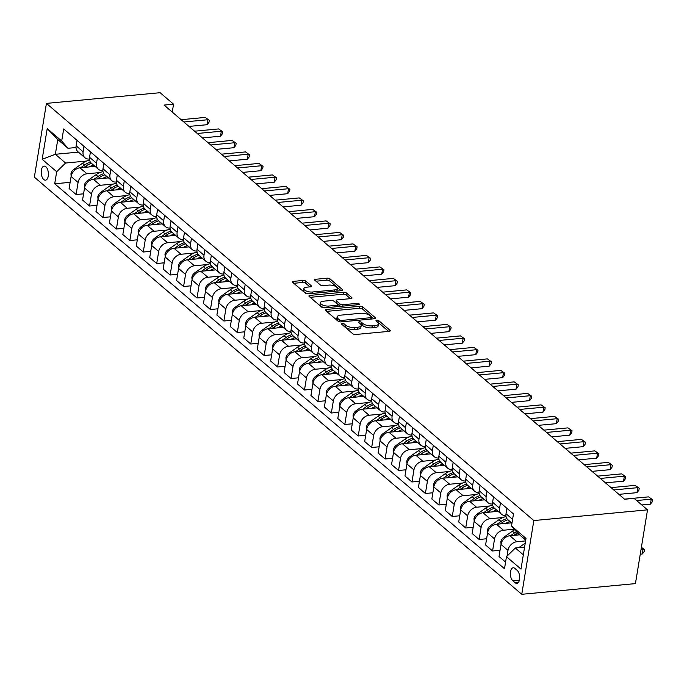 <?xml version="1.0" encoding="UTF-8"?>
<svg xmlns="http://www.w3.org/2000/svg" width="687" height="687" viewBox="0 0 687 687"><rect width="100%" height="100%" fill="white"/><g stroke="black" fill="none" stroke-linecap="round" stroke-linejoin="round"><path stroke-width="1.03" d="M342.135 323.414A1.511 0.601 9.3 0 0 341.379 323.8A1.511 0.601 9.3 0 0 341.576 324.17L352.783 333.762A2.164 0.859 9.3 0 0 355.694 334.492L389.177 331.34A2.164 0.859 9.3 0 0 390.25 330.782A2.164 0.859 9.3 0 0 389.976 330.258L378.769 320.666A1.511 0.601 9.3 0 0 376.725 320.159A1.511 0.601 9.3 0 0 375.978 320.546A1.511 0.601 9.3 0 0 376.167 320.915L377.618 322.151A6.922 2.757 9.3 0 1 378.494 323.835A6.922 2.757 9.3 0 1 375.042 325.604L372.251 325.861A6.922 2.757 9.3 0 1 362.925 323.534L361.474 322.297A1.511 0.601 9.3 0 0 359.43 321.782A1.511 0.601 9.3 0 0 358.674 322.169A1.511 0.601 9.3 0 0 358.872 322.538L360.323 323.783A6.922 2.757 9.3 0 1 361.199 325.458A6.922 2.757 9.3 0 1 357.747 327.235L354.956 327.493A6.922 2.757 9.3 0 1 345.63 325.166L344.178 323.921A1.511 0.601 9.3 0 0 342.135 323.414M43.762 179.522A7.05 3.547 -95.4 0 0 45.471 180.166A7.05 3.547 -95.4 0 0 48.399 174.489A7.05 3.547 -95.4 0 0 45.857 166.769A7.05 3.547 -95.4 0 0 44.148 166.125A7.05 3.547 -95.4 0 0 41.22 171.802A7.05 3.547 -95.4 0 0 43.762 179.522M305.921 281.198A2.164 0.859 9.3 0 0 303.001 280.468L293.615 281.352A2.164 0.859 9.3 0 0 292.533 281.91A2.164 0.859 9.3 0 0 292.808 282.434L305.26 293.083A2.164 0.859 9.3 0 0 308.171 293.813L341.645 290.661A2.164 0.859 9.3 0 0 342.727 290.112A2.164 0.859 9.3 0 0 342.452 289.588L330 278.931A2.164 0.859 9.3 0 0 327.089 278.201L315.745 279.265A2.164 0.859 9.3 0 0 314.663 279.824A2.164 0.859 9.3 0 0 314.938 280.348L320.271 284.907A2.164 0.859 9.3 0 0 323.182 285.637L328.807 285.105A5.779 2.31 9.3 0 1 334.672 285.964A5.779 2.31 9.3 0 1 337.334 288.454A5.779 2.31 9.3 0 1 334.449 289.94L312.413 292.009A5.779 2.31 9.3 0 1 306.557 291.151A5.779 2.31 9.3 0 1 303.886 288.66A5.779 2.31 9.3 0 1 306.771 287.183L310.438 286.831A2.164 0.859 9.3 0 0 311.52 286.281A2.164 0.859 9.3 0 0 311.245 285.758L305.921 281.198L305.595 283.19A2.164 0.859 9.3 0 0 302.675 282.46L293.821 283.293M533.833 520.557L647.523 509.848L634.084 498.35L624.612 499.243L164.073 105.085L173.545 104.192L160.114 92.693L46.424 103.394L533.833 520.557L521.759 594.307L34.35 177.152L46.424 103.394M326.419 309.433A2.164 0.859 9.3 0 0 325.346 309.983A2.164 0.859 9.3 0 0 325.621 310.515L338.064 321.164A2.164 0.859 9.3 0 0 340.984 321.894L374.458 318.742A2.164 0.859 9.3 0 0 375.531 318.193A2.164 0.859 9.3 0 0 375.265 317.669L362.813 307.012A2.164 0.859 9.3 0 0 359.902 306.282L326.419 309.433L326.17 310.979M321.662 307.123L309.21 296.475A2.164 0.859 9.3 0 1 308.935 295.951A2.164 0.859 9.3 0 1 310.017 295.393L343.491 292.241A2.164 0.859 9.3 0 1 346.411 292.971L351.735 297.531A2.164 0.859 9.3 0 1 352.01 298.055A2.164 0.859 9.3 0 1 350.928 298.605L337.351 299.884A2.164 0.859 9.3 0 0 336.278 300.442A2.164 0.859 9.3 0 0 336.553 300.966L340.082 303.989A2.164 0.859 9.3 0 0 343.002 304.719L357.137 303.388A1.511 0.601 9.3 0 1 358.666 303.611A1.511 0.601 9.3 0 1 359.361 304.264A1.511 0.601 9.3 0 1 358.614 304.65L324.573 307.853A2.164 0.859 9.3 0 1 321.662 307.123M517.217 570.416L514.855 568.398A6.827 3.435 -95.4 0 0 513.198 567.78A6.827 3.435 -95.4 0 0 510.364 573.276A6.827 3.435 -95.4 0 0 512.828 580.755L515.19 582.782A6.827 3.435 -95.4 0 0 516.847 583.4A6.827 3.435 -95.4 0 0 519.681 577.904A6.827 3.435 -95.4 0 0 517.217 570.416M525.744 540.059L517.775 533.241L511.506 525.984L513.481 513.928L63.685 128.958L61.71 141.015L67.987 148.28L57.777 139.538L55.355 154.292L65.566 163.034L86.51 161.059M511.506 525.984L526.01 538.402L520.986 569.102L506.474 556.685L515.362 547.994L524.585 547.127M70.134 182.321L54.711 183.781L504.498 568.742L506.474 556.685M54.711 183.781L56.686 171.716L42.173 159.298L47.205 128.598L61.71 141.015M647.523 509.848L635.441 583.606L521.759 594.307M172.257 112.084L173.545 104.192M515.362 547.994L523.322 554.813M78.378 152.128L55.355 154.292L42.173 159.298M83.565 193.82L76.102 194.524L69.112 188.547L71.087 176.49A8.811 6.75 -49.4 0 1 79.975 167.8L95.038 166.383M76.102 194.524L78.078 182.467A8.811 6.75 -49.4 0 1 86.957 173.777L99.941 172.557M97.004 205.319L89.533 206.023L82.552 200.046L84.527 187.989A8.811 6.75 -49.4 0 1 93.406 179.298L108.477 177.881M89.533 206.023L91.508 193.966A8.811 6.75 -49.4 0 1 100.396 185.275L113.381 184.056M110.435 216.817L102.973 217.521L95.982 211.544L97.958 199.488A8.811 6.75 -49.4 0 1 106.846 190.797L121.908 189.38M102.973 217.521L104.948 205.465A8.811 6.75 -49.4 0 1 113.827 196.774L126.812 195.555M123.875 228.316L116.404 229.02L109.422 223.043L111.397 210.986A8.811 6.75 -49.4 0 1 120.277 202.296L135.348 200.879M116.404 229.02L118.379 216.963A8.811 6.75 -49.4 0 1 127.267 208.273L140.251 207.053M137.306 239.815L129.843 240.519L122.853 234.542L124.828 222.485A8.811 6.75 -49.4 0 1 133.716 213.794L148.778 212.377M129.843 240.519L131.818 228.462A8.811 6.75 -49.4 0 1 140.698 219.771L153.682 218.552M150.745 251.313L143.274 252.017L136.292 246.04L138.267 233.984A8.811 6.75 -49.4 0 1 147.147 225.293L162.218 223.876M143.274 252.017L145.249 239.961A8.811 6.75 -49.4 0 1 154.137 231.27L167.121 230.051M164.176 262.812L156.713 263.516L149.723 257.539L151.698 245.474A8.811 6.75 -49.4 0 1 160.586 236.792L175.649 235.375M156.713 263.516L158.688 251.459A8.811 6.75 -49.4 0 1 167.568 242.769L180.552 241.549M177.615 274.311L170.144 275.015L163.154 269.038L165.129 256.972A8.811 6.75 -49.4 0 1 174.017 248.29L189.08 246.873M170.144 275.015L172.119 262.958A8.811 6.75 -49.4 0 1 181.007 254.267L193.983 253.048M191.046 285.809L183.575 286.513L176.593 280.536L178.568 268.471A8.811 6.75 -49.4 0 1 187.457 259.789L202.519 258.372M183.575 286.513L185.55 274.457A8.811 6.75 -49.4 0 1 194.438 265.766L207.422 264.547M204.477 297.308L197.014 298.012L190.024 292.035L191.999 279.97A8.811 6.75 -49.4 0 1 200.887 271.288L215.95 269.871M197.014 298.012L198.99 285.955A8.811 6.75 -49.4 0 1 207.869 277.265L220.853 276.045M217.916 308.807L210.445 309.511L203.464 303.534L205.439 291.468A8.811 6.75 -49.4 0 1 214.318 282.786L229.389 281.369M210.445 309.511L212.42 297.454A8.811 6.75 -49.4 0 1 221.308 288.763L234.293 287.544M231.347 320.305L223.885 321.009L216.894 315.032L218.87 302.967A8.811 6.75 -49.4 0 1 227.758 294.285L242.82 292.868M223.885 321.009L225.86 308.952A8.811 6.75 -49.4 0 1 234.739 300.262L247.724 299.043M244.787 331.804L237.316 332.508L230.334 326.531L232.309 314.466A8.811 6.75 -49.4 0 1 241.189 305.784L256.26 304.367M237.316 332.508L239.291 320.451A8.811 6.75 -49.4 0 1 248.179 311.761L261.163 310.541M258.218 343.302L250.755 344.007L243.765 338.03L245.74 325.964A8.811 6.75 -49.4 0 1 254.628 317.282L269.69 315.857M250.755 344.007L252.73 331.941A8.811 6.75 -49.4 0 1 261.61 323.259L274.594 322.04M271.657 354.801L264.186 355.505L257.204 349.528L259.179 337.463A8.811 6.75 -49.4 0 1 268.059 328.781L283.13 327.356M264.186 355.505L266.161 343.44A8.811 6.75 -49.4 0 1 275.049 334.758L288.033 333.538M285.088 366.3L277.625 367.004L270.635 361.027L272.61 348.962A8.811 6.75 -49.4 0 1 281.498 340.28L296.561 338.854M277.625 367.004L279.6 354.939A8.811 6.75 -49.4 0 1 288.48 346.257L301.464 345.037M298.527 377.798L291.056 378.503L284.066 372.517L286.041 360.46A8.811 6.75 -49.4 0 1 294.929 351.778L309.992 350.353M291.056 378.503L293.031 366.437A8.811 6.75 -49.4 0 1 301.919 357.755L314.895 356.527M311.958 389.297L304.487 390.001L297.505 384.016L299.48 371.959A8.811 6.75 -49.4 0 1 308.36 363.268L323.431 361.851M304.487 390.001L306.462 377.936A8.811 6.75 -49.4 0 1 315.35 369.254L328.334 368.026M325.389 400.796L317.926 401.5L310.936 395.514L312.911 383.458A8.811 6.75 -49.4 0 1 321.799 374.767L336.862 373.35M317.926 401.5L319.902 389.435A8.811 6.75 -49.4 0 1 328.781 380.753L341.765 379.525M338.828 412.294L331.357 412.999L324.376 407.013L326.351 394.956A8.811 6.75 -49.4 0 1 335.23 386.266L350.301 384.849M331.357 412.999L333.332 400.933A8.811 6.75 -49.4 0 1 342.22 392.251L355.205 391.023M352.259 423.793L344.797 424.497L337.806 418.512L339.782 406.455A8.811 6.75 -49.4 0 1 348.67 397.764L363.732 396.347M344.797 424.497L346.772 412.432A8.811 6.75 -49.4 0 1 355.651 403.75L368.636 402.522M365.699 435.292L358.228 435.996L351.246 430.01L353.221 417.954A8.811 6.75 -49.4 0 1 362.101 409.263L377.172 407.846M358.228 435.996L360.203 423.931A8.811 6.75 -49.4 0 1 369.091 415.249L382.075 414.021M379.13 446.79L371.667 447.495L364.677 441.509L366.652 429.452A8.811 6.75 -49.4 0 1 375.54 420.762L390.602 419.345M371.667 447.495L373.642 435.429A8.811 6.75 -49.4 0 1 382.522 426.747L395.506 425.519M392.569 458.289L385.098 458.993L378.116 453.008L380.091 440.951A8.811 6.75 -49.4 0 1 388.971 432.26L404.042 430.843M385.098 458.993L387.073 446.928A8.811 6.75 -49.4 0 1 395.961 438.246L408.945 437.018M406 469.788L398.537 470.483L391.547 464.506L393.522 452.45A8.811 6.75 -49.4 0 1 402.41 443.759L417.473 442.342M398.537 470.483L400.512 458.427A8.811 6.75 -49.4 0 1 409.392 449.745L422.376 448.517M419.439 481.286L411.968 481.982L404.978 476.005L406.953 463.948A8.811 6.75 -49.4 0 1 415.841 455.258L430.904 453.841M411.968 481.982L413.943 469.925A8.811 6.75 -49.4 0 1 422.831 461.235L435.807 460.015M432.87 492.785L425.399 493.481L418.417 487.504L420.392 475.447A8.811 6.75 -49.4 0 1 429.272 466.756L444.343 465.339M425.399 493.481L427.374 481.424A8.811 6.75 -49.4 0 1 436.262 472.733L449.246 471.514M446.301 504.284L438.838 504.979L431.848 499.002L433.823 486.946A8.811 6.75 -49.4 0 1 442.711 478.255L457.774 476.838M438.838 504.979L440.814 492.923A8.811 6.75 -49.4 0 1 449.693 484.232L462.677 483.013M459.74 515.774L452.269 516.478L445.288 510.501L447.263 498.444A8.811 6.75 -49.4 0 1 456.142 489.754L471.213 488.337M452.269 516.478L454.244 504.421A8.811 6.75 -49.4 0 1 463.132 495.731L476.117 494.511M473.171 527.273L465.709 527.977L458.718 522L460.694 509.943A8.811 6.75 -49.4 0 1 469.582 501.252L484.644 499.835M465.709 527.977L467.684 515.92A8.811 6.75 -49.4 0 1 476.563 507.229L489.548 506.01M486.611 538.771L479.14 539.475L472.158 533.498L474.133 521.442A8.811 6.75 -49.4 0 1 483.013 512.751L498.084 511.334M479.14 539.475L481.115 527.418A8.811 6.75 -49.4 0 1 490.003 518.728L502.987 517.509M500.042 550.27L492.579 550.974L485.589 544.997L487.564 532.94A8.811 6.75 -49.4 0 1 496.452 524.25L511.514 522.833M492.579 550.974L494.554 538.917A8.811 6.75 -49.4 0 1 503.434 530.227L514.288 529.205M505.589 562.112L499.028 556.496L501.003 544.439A8.811 6.75 -49.4 0 1 509.883 535.748L519.63 534.829M507.049 556.118L507.985 550.416A8.811 6.75 -49.4 0 1 516.873 541.725L525.607 540.901M505.924 515.473L505.855 515.482A8.811 6.75 -49.4 0 1 501.424 514.194A8.811 6.75 -49.4 0 1 499.578 508.217L500.471 502.79M492.493 503.975L492.416 503.983A8.811 6.75 -49.4 0 1 487.993 502.695A8.811 6.75 -49.4 0 1 486.147 496.718L487.031 491.291M479.054 492.476L478.985 492.485A8.811 6.75 -49.4 0 1 474.562 491.205A8.811 6.75 -49.4 0 1 472.708 485.22L473.601 479.792M465.623 480.977L465.546 480.986A8.811 6.75 -49.4 0 1 461.123 479.706A8.811 6.75 -49.4 0 1 459.277 473.721L460.161 468.294M452.183 469.479L452.115 469.487A8.811 6.75 -49.4 0 1 447.692 468.208A8.811 6.75 -49.4 0 1 445.837 462.222L446.73 456.795M438.753 457.98L438.675 457.989A8.811 6.75 -49.4 0 1 434.253 456.709A8.811 6.75 -49.4 0 1 432.406 450.724L433.291 445.296M425.313 446.481L425.244 446.49A8.811 6.75 -49.4 0 1 420.822 445.21A8.811 6.75 -49.4 0 1 418.967 439.225L419.86 433.798M411.882 434.983L411.805 434.991A8.811 6.75 -49.4 0 1 407.382 433.712A8.811 6.75 -49.4 0 1 405.536 427.726L406.421 422.299M398.451 423.484L398.374 423.493A8.811 6.75 -49.4 0 1 393.952 422.213A8.811 6.75 -49.4 0 1 392.097 416.228L392.99 410.8M385.012 411.985L384.943 411.994A8.811 6.75 -49.4 0 1 380.512 410.714A8.811 6.75 -49.4 0 1 378.666 404.729L379.559 399.302M371.581 400.487L371.504 400.495A8.811 6.75 -49.4 0 1 367.081 399.216A8.811 6.75 -49.4 0 1 365.235 393.23L366.119 387.803M358.142 388.988L358.073 388.997A8.811 6.75 -49.4 0 1 353.65 387.717A8.811 6.75 -49.4 0 1 351.796 381.732L352.689 376.304M344.711 377.489L344.634 377.498A8.811 6.75 -49.4 0 1 340.211 376.218A8.811 6.75 -49.4 0 1 338.365 370.233L339.249 364.806M331.271 365.991L331.203 365.999A8.811 6.75 -49.4 0 1 326.78 364.72A8.811 6.75 -49.4 0 1 324.925 358.743L325.818 353.307M317.841 354.492L317.763 354.501A8.811 6.75 -49.4 0 1 313.341 353.221A8.811 6.75 -49.4 0 1 311.494 347.244L312.379 341.808M304.401 342.993L304.332 343.002A8.811 6.75 -49.4 0 1 299.91 341.722A8.811 6.75 -49.4 0 1 298.055 335.745L298.948 330.31M290.97 331.495L290.893 331.503A8.811 6.75 -49.4 0 1 286.47 330.224A8.811 6.75 -49.4 0 1 284.624 324.247L285.509 318.811M277.539 319.996L277.462 320.005A8.811 6.75 -49.4 0 1 273.04 318.725A8.811 6.75 -49.4 0 1 271.185 312.748L272.078 307.312M264.1 308.497L264.031 308.506A8.811 6.75 -49.4 0 1 259.6 307.226A8.811 6.75 -49.4 0 1 257.754 301.25L258.647 295.814M250.669 296.999L250.592 297.007A8.811 6.75 -49.4 0 1 246.169 295.728A8.811 6.75 -49.4 0 1 244.323 289.751L245.207 284.315M237.23 285.5L237.161 285.509A8.811 6.75 -49.4 0 1 232.738 284.229A8.811 6.75 -49.4 0 1 230.884 278.252L231.777 272.825M223.799 274.001L223.722 274.01A8.811 6.75 -49.4 0 1 219.299 272.73A8.811 6.75 -49.4 0 1 217.453 266.754L218.337 261.326M210.359 262.503L210.291 262.511A8.811 6.75 -49.4 0 1 205.868 261.232A8.811 6.75 -49.4 0 1 204.013 255.255L204.906 249.828M196.929 251.013L196.851 251.013A8.811 6.75 -49.4 0 1 192.429 249.733A8.811 6.75 -49.4 0 1 190.582 243.756L191.467 238.329M183.489 239.514L183.42 239.514A8.811 6.75 -49.4 0 1 178.998 238.234A8.811 6.75 -49.4 0 1 177.143 232.258L178.036 226.83M170.058 228.015L169.981 228.015A8.811 6.75 -49.4 0 1 165.558 226.736A8.811 6.75 -49.4 0 1 163.712 220.759L164.597 215.332M156.627 216.517L156.55 216.517A8.811 6.75 -49.4 0 1 152.128 215.237A8.811 6.75 -49.4 0 1 150.273 209.26L151.166 203.833M143.188 205.018L143.119 205.018A8.811 6.75 -49.4 0 1 138.688 203.738A8.811 6.75 -49.4 0 1 136.842 197.762L137.735 192.334M129.757 193.519L129.68 193.519A8.811 6.75 -49.4 0 1 125.257 192.24A8.811 6.75 -49.4 0 1 123.411 186.263L124.295 180.836M116.318 182.021L116.249 182.029A8.811 6.75 -49.4 0 1 111.826 180.741A8.811 6.75 -49.4 0 1 109.972 174.764L110.865 169.337M102.887 170.522L102.81 170.531A8.811 6.75 -49.4 0 1 98.387 169.251A8.811 6.75 -49.4 0 1 96.541 163.266L97.425 157.838M89.447 159.023L89.379 159.032A8.811 6.75 -49.4 0 1 84.956 157.752A8.811 6.75 -49.4 0 1 83.101 151.767L83.994 146.34M76.017 147.525L67.987 148.28M511.961 523.211L507.873 519.716A8.811 6.75 -49.4 0 1 506.027 513.739L506.912 508.311M501.424 514.194L494.442 508.217A8.811 6.75 -49.4 0 1 492.596 502.24L493.481 496.813M487.993 502.695L481.003 496.718A8.811 6.75 -49.4 0 1 479.157 490.741L480.05 485.314M474.562 491.205L467.572 485.22A8.811 6.75 -49.4 0 1 465.726 479.243L466.61 473.815M461.123 479.706L454.141 473.721A8.811 6.75 -49.4 0 1 452.286 467.744L453.18 462.317M447.692 468.208L440.702 462.222A8.811 6.75 -49.4 0 1 438.856 456.245L439.74 450.818M434.253 456.709L427.271 450.724A8.811 6.75 -49.4 0 1 425.416 444.747L426.309 439.319M420.822 445.21L413.832 439.225A8.811 6.75 -49.4 0 1 411.985 433.248L412.87 427.821M407.382 433.712L400.401 427.726A8.811 6.75 -49.4 0 1 398.546 421.749L399.439 416.322M393.952 422.213L386.961 416.228A8.811 6.75 -49.4 0 1 385.115 410.251L386 404.823M380.512 410.714L373.53 404.737A8.811 6.75 -49.4 0 1 371.684 398.752L372.569 393.325M367.081 399.216L360.091 393.239A8.811 6.75 -49.4 0 1 358.245 387.253L359.138 381.826M353.65 387.717L346.66 381.74A8.811 6.75 -49.4 0 1 344.814 375.755L345.698 370.327M340.211 376.218L333.229 370.241A8.811 6.75 -49.4 0 1 331.374 364.256L332.268 358.829M326.78 364.72L319.79 358.743A8.811 6.75 -49.4 0 1 317.944 352.757L318.828 347.33M313.341 353.221L306.359 347.244A8.811 6.75 -49.4 0 1 304.504 341.259L305.397 335.831M299.91 341.722L292.92 335.745A8.811 6.75 -49.4 0 1 291.073 329.76L291.958 324.333M286.47 330.224L279.489 324.247A8.811 6.75 -49.4 0 1 277.634 318.261L278.527 312.834M273.04 318.725L266.049 312.748A8.811 6.75 -49.4 0 1 264.203 306.763L265.088 301.335M259.6 307.226L252.618 301.25A8.811 6.75 -49.4 0 1 250.772 295.264L251.657 289.837M246.169 295.728L239.179 289.751A8.811 6.75 -49.4 0 1 237.333 283.765L238.226 278.338M232.738 284.229L225.748 278.252A8.811 6.75 -49.4 0 1 223.902 272.275L224.786 266.839M219.299 272.73L212.317 266.754A8.811 6.75 -49.4 0 1 210.462 260.777L211.356 255.341M205.868 261.232L198.878 255.255A8.811 6.75 -49.4 0 1 197.032 249.278L197.916 243.842M192.429 249.733L185.447 243.756A8.811 6.75 -49.4 0 1 183.592 237.779L184.485 232.343M178.998 238.234L172.008 232.258A8.811 6.75 -49.4 0 1 170.161 226.281L171.046 220.845M165.558 226.736L158.577 220.759A8.811 6.75 -49.4 0 1 156.722 214.782L157.615 209.346M152.128 215.237L145.137 209.26A8.811 6.75 -49.4 0 1 143.291 203.283L144.184 197.847M138.688 203.738L131.706 197.762A8.811 6.75 -49.4 0 1 129.86 191.785L130.745 186.357M125.257 192.24L118.276 186.263A8.811 6.75 -49.4 0 1 116.421 180.286L117.314 174.859M111.826 180.741L104.836 174.764A8.811 6.75 -49.4 0 1 102.99 168.787L103.874 163.36M98.387 169.251L91.405 163.266A8.811 6.75 -49.4 0 1 89.55 157.289L90.444 151.861M84.956 157.752L77.966 151.767A8.811 6.75 -49.4 0 1 76.12 145.79L77.004 140.363M65.566 163.034L56.686 171.716M47.205 128.598L57.777 139.538M343.234 325.595A1.511 0.601 9.3 0 1 343.852 325.913L345.303 327.158A6.922 2.757 9.3 0 0 354.629 329.485L354.956 327.493M361.199 325.458L360.873 327.45A6.922 2.757 9.3 0 1 357.42 329.228L354.629 329.485M378.494 323.835L378.168 325.827A6.922 2.757 9.3 0 1 374.716 327.596L371.925 327.862A6.922 2.757 9.3 0 1 362.599 325.526L361.147 324.29A1.511 0.601 9.3 0 0 360.512 323.955M388.644 331.392L378.443 322.658A1.511 0.601 9.3 0 0 377.807 322.332M373.926 318.794L362.487 309.004A2.164 0.859 9.3 0 0 359.576 308.274L326.626 311.374M339.507 319.927A1.511 0.601 9.3 0 0 341.551 320.434L370.937 317.669A1.511 0.601 9.3 0 0 371.693 317.282A1.511 0.601 9.3 0 0 371.495 316.913L369.967 315.608A6.922 2.757 9.3 0 0 360.641 313.281L340.554 315.17A6.922 2.757 9.3 0 0 337.102 316.939A6.922 2.757 9.3 0 0 337.978 318.622L339.507 319.927L339.215 321.714M337.102 316.939L336.776 318.931A6.922 2.757 9.3 0 0 337.652 320.614L337.978 318.622M338.768 321.568L337.652 320.614M310.223 297.334L343.165 294.234L343.491 292.241M350.396 298.656L346.085 294.963A2.164 0.859 9.3 0 0 343.165 294.234M336.278 300.442L335.952 302.435A2.164 0.859 9.3 0 0 336.226 302.958L339.756 305.981A2.164 0.859 9.3 0 0 340.417 306.359M323.268 301.215A5.779 2.31 9.3 0 0 320.382 302.692A5.779 2.31 9.3 0 0 323.053 305.183A5.779 2.31 9.3 0 0 328.91 306.041L336.673 305.311A2.164 0.859 9.3 0 0 337.755 304.762A2.164 0.859 9.3 0 0 337.48 304.229L333.942 301.207A2.164 0.859 9.3 0 0 331.031 300.477L323.268 301.215M320.382 302.692L320.056 304.685A5.779 2.31 9.3 0 0 324.951 307.819M309.906 286.883L305.595 283.19M303.886 288.66L303.56 290.653A5.779 2.31 9.3 0 0 308.454 293.787M336.578 291.142A5.779 2.31 9.3 0 0 337.008 290.446L337.334 288.454M341.113 290.713L329.674 280.923A2.164 0.859 9.3 0 0 326.763 280.193L315.951 281.215M518.779 547.676L525.237 543.125M640.258 554.177L642.259 553.988L643.075 549.007L641.349 547.53M524.653 546.723L524.001 547.178M641.074 549.196L644.492 549.574L644.166 551.575L642.259 553.988M641.383 547.341L644.492 549.574M641.813 504.962L650.426 504.155L651.242 499.166L636.643 500.54M648.554 496.873L652.65 499.741L648.554 496.873L624.483 499.131M652.65 499.741L652.324 501.733L650.426 504.155M501.055 544.138L500.849 541.777A5.84 4.474 -49.4 0 1 503.829 537.243L512.442 531.171A16.849 12.916 -49.4 0 1 514.769 529.763M513.859 535.371L515.774 534.022A16.849 12.916 -49.4 0 1 517.509 532.932M516.444 531.704A16.849 12.916 130.6 0 0 514.486 532.923L510.561 535.68M505.787 523.374A16.849 12.916 -49.4 0 1 510.012 521.545M487.615 532.64L487.418 530.278A5.84 4.474 -49.4 0 1 490.389 525.753L499.011 519.673A16.849 12.916 -49.4 0 1 506.079 516.607M500.428 523.872L502.343 522.524A16.849 12.916 -49.4 0 1 507.968 519.793M506.912 518.625A16.849 12.916 130.6 0 0 501.046 521.424L497.13 524.19M492.347 511.875A16.849 12.916 -49.4 0 1 496.581 510.046M474.185 521.141L473.987 518.779A5.84 4.474 -49.4 0 1 476.958 514.254L485.572 508.174A16.849 12.916 -49.4 0 1 492.639 505.108M486.989 512.373L488.904 511.034A16.849 12.916 -49.4 0 1 494.537 508.303M493.481 507.126A16.849 12.916 130.6 0 0 487.615 509.926L483.7 512.691M618.901 494.357L636.986 492.656L637.802 487.667L613.74 489.934M635.114 485.374L639.219 488.242L635.114 485.374L611.052 487.633M639.219 488.242L638.893 490.235L636.986 492.656M605.47 482.858L623.556 481.158L624.371 476.168L600.301 478.435M621.683 473.875L625.78 476.744L621.683 473.875L597.613 476.143M625.78 476.744L625.453 478.736L623.556 481.158M592.031 471.359L610.116 469.659L610.932 464.678L586.87 466.937M608.244 462.377L612.349 465.245L608.244 462.377L584.182 464.644M612.349 465.245L612.023 467.237L610.116 469.659M478.916 500.376A16.849 12.916 -49.4 0 1 483.141 498.547M460.754 509.642L460.548 507.281A5.84 4.474 -49.4 0 1 463.519 502.755L472.141 496.675A16.849 12.916 -49.4 0 1 479.208 493.609M473.558 500.875L475.473 499.535A16.849 12.916 -49.4 0 1 481.098 496.804M480.05 495.628A16.849 12.916 130.6 0 0 474.176 498.427L470.26 501.192M578.6 459.861L596.685 458.16L597.501 453.18L573.43 455.438M594.813 450.878L598.909 453.746L594.813 450.878L570.742 453.145M598.909 453.746L598.583 455.739L596.685 458.16M465.477 488.878A16.849 12.916 -49.4 0 1 469.71 487.049M447.314 498.144L447.117 495.782A5.84 4.474 -49.4 0 1 450.088 491.257L458.701 485.185A16.849 12.916 -49.4 0 1 465.769 482.111M460.127 489.384L462.033 488.036A16.849 12.916 -49.4 0 1 467.667 485.305M466.61 484.137A16.849 12.916 130.6 0 0 460.745 486.928L456.829 489.694M452.046 477.379A16.849 12.916 -49.4 0 1 456.271 475.55M433.883 486.645L433.677 484.283A5.84 4.474 -49.4 0 1 436.649 479.758L445.27 473.687A16.849 12.916 -49.4 0 1 452.338 470.612M446.687 477.886L448.602 476.538A16.849 12.916 -49.4 0 1 454.227 473.807M453.18 472.639A16.849 12.916 130.6 0 0 447.314 475.43L443.39 478.195M438.607 465.88A16.849 12.916 -49.4 0 1 442.84 464.051M420.444 475.146L420.246 472.785A5.84 4.474 -49.4 0 1 423.218 468.259L431.831 462.188A16.849 12.916 -49.4 0 1 438.899 459.114M433.257 466.387L435.163 465.039A16.849 12.916 -49.4 0 1 440.796 462.308M439.74 461.14A16.849 12.916 130.6 0 0 433.875 463.931L429.959 466.696M425.176 454.382A16.849 12.916 -49.4 0 1 429.401 452.553M407.013 463.648L406.807 461.286A5.84 4.474 -49.4 0 1 409.778 456.761L418.4 450.689A16.849 12.916 -49.4 0 1 425.468 447.615M419.817 454.888L421.732 453.54A16.849 12.916 -49.4 0 1 427.366 450.809M426.309 449.642A16.849 12.916 130.6 0 0 420.444 452.432L416.52 455.198M411.736 442.883A16.849 12.916 -49.4 0 1 415.97 441.054M393.574 452.149L393.376 449.787A5.84 4.474 -49.4 0 1 396.347 445.262L404.961 439.191A16.849 12.916 -49.4 0 1 412.037 436.125M406.386 443.39L408.293 442.042A16.849 12.916 -49.4 0 1 413.926 439.311M412.87 438.143A16.849 12.916 130.6 0 0 407.005 440.934L403.089 443.699M565.161 448.362L583.246 446.662L584.062 441.681L559.999 443.939M581.374 439.379L585.479 442.248L581.374 439.379L557.312 441.647M585.479 442.248L585.152 444.24L583.246 446.662M551.73 436.863L569.815 435.163L570.631 430.182L546.56 432.441M567.943 427.881L572.039 430.749L567.943 427.881L543.872 430.148M572.039 430.749L571.713 432.75L569.815 435.163M538.29 425.365L556.376 423.664L557.191 418.684L533.129 420.942M554.512 416.382L558.608 419.25L554.512 416.382L530.441 418.649M558.608 419.25L558.282 421.251L556.376 423.664M524.859 413.866L542.945 412.166L543.761 407.185L519.69 409.452M541.073 404.883L545.169 407.752L541.073 404.883L517.01 407.151M545.169 407.752L544.843 409.753L542.945 412.166M511.42 402.367L529.514 400.667L530.33 395.686L506.259 397.953M527.642 393.385L531.738 396.253L527.642 393.385L503.571 395.652M531.738 396.253L531.412 398.254L529.514 400.667M398.305 431.384A16.849 12.916 -49.4 0 1 402.539 429.555M380.143 440.65L379.937 438.289A5.84 4.474 -49.4 0 1 382.917 433.763L391.53 427.692A16.849 12.916 -49.4 0 1 398.597 424.626M392.947 431.891L394.862 430.543A16.849 12.916 -49.4 0 1 400.495 427.812M399.439 426.644A16.849 12.916 130.6 0 0 393.574 429.435L389.649 432.2M497.989 390.869L516.074 389.168L516.89 384.188L492.828 386.455M514.202 381.886L518.307 384.763L514.202 381.886L490.14 384.153M518.307 384.763L517.981 386.755L516.074 389.168M384.875 419.886A16.849 12.916 -49.4 0 1 389.1 418.057M366.703 429.152L366.506 426.79A5.84 4.474 -49.4 0 1 369.477 422.265L378.099 416.193A16.849 12.916 -49.4 0 1 385.167 413.127M379.516 420.392L381.431 419.044A16.849 12.916 -49.4 0 1 387.056 416.313M386 415.146A16.849 12.916 130.6 0 0 380.134 417.936L376.218 420.702M484.558 379.37L502.644 377.67L503.459 372.689L479.389 374.956M500.771 370.387L504.868 373.264L500.771 370.387L476.701 372.655M504.868 373.264L504.541 375.257L502.644 377.67M371.435 408.387A16.849 12.916 -49.4 0 1 375.669 406.558M353.273 417.653L353.075 415.292A5.84 4.474 -49.4 0 1 356.046 410.766L364.66 404.695A16.849 12.916 -49.4 0 1 371.727 401.629M366.077 408.894L367.992 407.546A16.849 12.916 -49.4 0 1 373.625 404.815M372.569 403.647A16.849 12.916 130.6 0 0 366.703 406.438L362.788 409.203M471.119 367.871L489.204 366.171L490.02 361.19L465.958 363.457M487.332 358.889L491.437 361.766L487.332 358.889L463.27 361.156M491.437 361.766L491.111 363.758L489.204 366.171M358.004 396.888A16.849 12.916 -49.4 0 1 362.229 395.059M339.842 406.154L339.636 403.793A5.84 4.474 -49.4 0 1 342.607 399.267L351.229 393.196A16.849 12.916 -49.4 0 1 358.296 390.13M352.646 397.395L354.561 396.047A16.849 12.916 -49.4 0 1 360.186 393.316M359.138 392.148A16.849 12.916 130.6 0 0 353.264 394.939L349.348 397.704M457.688 356.373L475.773 354.672L476.589 349.692L452.518 351.959M473.901 347.39L477.997 350.267L473.901 347.39L449.83 349.657M477.997 350.267L477.671 352.259L475.773 354.672M344.565 385.39A16.849 12.916 -49.4 0 1 348.798 383.561M326.402 394.656L326.205 392.303A5.84 4.474 -49.4 0 1 329.176 387.769L337.789 381.697A16.849 12.916 -49.4 0 1 344.857 378.631M339.215 385.896L341.121 384.548A16.849 12.916 -49.4 0 1 346.755 381.817M345.698 380.65A16.849 12.916 130.6 0 0 339.833 383.44L335.917 386.206M444.249 344.874L462.334 343.174L463.15 338.193L439.087 340.46M460.462 335.891L464.567 338.768L460.462 335.891L436.4 338.159M464.567 338.768L464.24 340.761L462.334 343.174M331.134 373.891A16.849 12.916 -49.4 0 1 335.359 372.062M312.971 383.157L312.765 380.804A5.84 4.474 -49.4 0 1 315.737 376.27L324.358 370.199A16.849 12.916 -49.4 0 1 331.426 367.133M325.775 374.398L327.69 373.05A16.849 12.916 -49.4 0 1 333.324 370.319M332.268 369.151A16.849 12.916 130.6 0 0 326.402 371.942L322.478 374.707M430.818 333.384L448.903 331.675L449.719 326.694L425.648 328.961M447.031 324.393L451.127 327.27L447.031 324.393L422.96 326.66M451.127 327.27L450.801 329.262L448.903 331.675M317.695 362.392A16.849 12.916 -49.4 0 1 321.928 360.572M299.532 371.658L299.334 369.305A5.84 4.474 -49.4 0 1 302.306 364.771L310.919 358.7A16.849 12.916 -49.4 0 1 317.987 355.634M312.345 362.899L314.251 361.551A16.849 12.916 -49.4 0 1 319.884 358.82M318.828 357.652A16.849 12.916 130.6 0 0 312.963 360.443L309.047 363.208M304.264 350.894A16.849 12.916 -49.4 0 1 308.489 349.073M286.101 360.16L285.895 357.807A5.84 4.474 -49.4 0 1 288.866 353.273L297.488 347.201A16.849 12.916 -49.4 0 1 304.556 344.135M298.905 351.401L300.82 350.052A16.849 12.916 -49.4 0 1 306.454 347.321M305.397 346.154A16.849 12.916 130.6 0 0 299.532 348.944L295.608 351.71M290.824 339.395A16.849 12.916 -49.4 0 1 295.058 337.575M272.662 348.661L272.464 346.308A5.84 4.474 -49.4 0 1 275.435 341.774L284.049 335.703A16.849 12.916 -49.4 0 1 291.125 332.637M285.474 339.902L287.381 338.554A16.849 12.916 -49.4 0 1 293.014 335.823M291.958 334.655A16.849 12.916 130.6 0 0 286.093 337.446L282.177 340.211M277.393 327.897A16.849 12.916 -49.4 0 1 281.627 326.076M259.231 337.162L259.025 334.809A5.84 4.474 -49.4 0 1 262.005 330.275L270.618 324.204A16.849 12.916 -49.4 0 1 277.685 321.138M272.035 328.403L273.95 327.055A16.849 12.916 -49.4 0 1 279.583 324.324M278.527 323.156A16.849 12.916 130.6 0 0 272.662 325.956L268.737 328.712M263.963 316.398A16.849 12.916 -49.4 0 1 268.188 314.577M245.791 325.664L245.594 323.311A5.84 4.474 -49.4 0 1 248.565 318.777L257.187 312.705A16.849 12.916 -49.4 0 1 264.255 309.639M258.604 316.905L260.519 315.556A16.849 12.916 -49.4 0 1 266.144 312.825M265.088 311.658A16.849 12.916 130.6 0 0 259.222 314.457L255.306 317.214M250.523 304.899A16.849 12.916 -49.4 0 1 254.757 303.079M232.361 314.165L232.163 311.812A5.84 4.474 -49.4 0 1 235.134 307.278L243.748 301.207A16.849 12.916 -49.4 0 1 250.815 298.141M245.165 305.406L247.08 304.058A16.849 12.916 -49.4 0 1 252.713 301.327M251.657 300.159A16.849 12.916 130.6 0 0 245.791 302.958L241.876 305.715M237.092 293.401A16.849 12.916 -49.4 0 1 241.317 291.58M218.93 302.666L218.724 300.313A5.84 4.474 -49.4 0 1 221.695 295.779L230.317 289.708A16.849 12.916 -49.4 0 1 237.384 286.642M231.734 293.907L233.649 292.559A16.849 12.916 -49.4 0 1 239.274 289.828M238.226 288.66A16.849 12.916 130.6 0 0 232.352 291.46L228.436 294.216M223.653 281.902A16.849 12.916 -49.4 0 1 227.886 280.081M205.49 291.168L205.293 288.815A5.84 4.474 -49.4 0 1 208.264 284.281L216.877 278.209A16.849 12.916 -49.4 0 1 223.945 275.143M218.303 282.409L220.209 281.06A16.849 12.916 -49.4 0 1 225.843 278.329M224.786 277.162A16.849 12.916 130.6 0 0 218.921 279.961L215.005 282.718M210.222 270.403A16.849 12.916 -49.4 0 1 214.447 268.583M192.059 279.669L191.853 277.316A5.84 4.474 -49.4 0 1 194.825 272.782L203.446 266.711A16.849 12.916 -49.4 0 1 210.514 263.645M204.863 270.91L206.778 269.562A16.849 12.916 -49.4 0 1 212.412 266.831M211.356 265.663A16.849 12.916 130.6 0 0 205.49 268.462L201.566 271.219M196.783 258.905A16.849 12.916 -49.4 0 1 201.016 257.084M178.62 268.17L178.422 265.817A5.84 4.474 -49.4 0 1 181.394 261.283L190.007 255.212A16.849 12.916 -49.4 0 1 197.075 252.146M191.433 259.411L193.339 258.063A16.849 12.916 -49.4 0 1 198.972 255.332M197.916 254.164A16.849 12.916 130.6 0 0 192.051 256.964L188.135 259.72M183.352 247.414A16.849 12.916 -49.4 0 1 187.577 245.585M165.189 256.672L164.983 254.319A5.84 4.474 -49.4 0 1 167.954 249.785L176.576 243.713A16.849 12.916 -49.4 0 1 183.644 240.648M177.993 247.913L179.908 246.564A16.849 12.916 -49.4 0 1 185.542 243.833M184.485 242.666A16.849 12.916 130.6 0 0 178.62 245.465L174.696 248.222M169.912 235.916A16.849 12.916 -49.4 0 1 174.146 234.087M151.75 245.182L151.552 242.82A5.84 4.474 -49.4 0 1 154.523 238.286L163.137 232.215A16.849 12.916 -49.4 0 1 170.213 229.149M164.562 236.414L166.469 235.066A16.849 12.916 -49.4 0 1 172.102 232.335M171.046 231.167A16.849 12.916 130.6 0 0 165.181 233.966L161.265 236.723M156.481 224.417A16.849 12.916 -49.4 0 1 160.715 222.588M138.319 233.683L138.113 231.321A5.84 4.474 -49.4 0 1 141.093 226.787L149.706 220.716A16.849 12.916 -49.4 0 1 156.773 217.65M151.123 224.915L153.038 223.567A16.849 12.916 -49.4 0 1 158.671 220.836M157.615 219.668A16.849 12.916 130.6 0 0 151.75 222.468L147.825 225.224M143.051 212.918A16.849 12.916 -49.4 0 1 147.276 211.089M124.879 222.184L124.682 219.823A5.84 4.474 -49.4 0 1 127.653 215.289L136.275 209.217A16.849 12.916 -49.4 0 1 143.343 206.152M137.692 213.417L139.607 212.068A16.849 12.916 -49.4 0 1 145.232 209.337M144.176 208.17A16.849 12.916 130.6 0 0 138.31 210.969L134.394 213.726M129.611 201.42A16.849 12.916 -49.4 0 1 133.845 199.591M111.449 210.686L111.251 208.324A5.84 4.474 -49.4 0 1 114.222 203.799L122.836 197.719A16.849 12.916 -49.4 0 1 129.903 194.653M124.253 201.918L126.168 200.57A16.849 12.916 -49.4 0 1 131.801 197.839M130.745 196.671A16.849 12.916 130.6 0 0 124.879 199.47L120.964 202.236M116.18 189.921A16.849 12.916 -49.4 0 1 120.405 188.092M98.018 199.187L97.812 196.826A5.84 4.474 -49.4 0 1 100.783 192.3L109.405 186.22A16.849 12.916 -49.4 0 1 116.472 183.154M110.822 190.419L112.737 189.071A16.849 12.916 -49.4 0 1 118.362 186.349M117.314 185.172A16.849 12.916 130.6 0 0 111.44 187.972L107.524 190.737M102.741 178.422A16.849 12.916 -49.4 0 1 106.974 176.593M84.578 187.688L84.381 185.327A5.84 4.474 -49.4 0 1 87.352 180.801L95.965 174.721A16.849 12.916 -49.4 0 1 103.033 171.656M97.391 178.921L99.297 177.581A16.849 12.916 -49.4 0 1 104.931 174.85M103.874 173.674A16.849 12.916 130.6 0 0 98.009 176.473L94.093 179.238M89.31 166.924A16.849 12.916 -49.4 0 1 93.535 165.095M71.147 176.19L70.941 173.828A5.84 4.474 -49.4 0 1 73.913 169.303L82.534 163.223A16.849 12.916 -49.4 0 1 89.602 160.157M83.951 167.422L85.866 166.082A16.849 12.916 -49.4 0 1 91.5 163.351M90.444 162.184A16.849 12.916 130.6 0 0 84.578 164.974L80.654 167.74M417.378 321.885L435.464 320.176L436.279 315.196L412.217 317.463M433.6 312.894L437.696 315.771L433.6 312.894L409.529 315.161M437.696 315.771L437.37 317.763L435.464 320.176M403.947 310.387L422.033 308.678L422.849 303.697L398.778 305.964M420.161 301.395L424.257 304.272L420.161 301.395L396.098 303.663M424.257 304.272L423.931 306.265L422.033 308.678M390.508 298.888L408.602 297.179L409.418 292.198L385.347 294.465M406.73 289.897L410.826 292.774L406.73 289.897L382.659 292.164M410.826 292.774L410.5 294.766L408.602 297.179M377.077 287.389L395.162 285.68L395.978 280.7L371.916 282.967M393.29 278.398L397.395 281.275L393.29 278.398L369.228 280.665M397.395 281.275L397.069 283.267L395.162 285.68M363.646 275.891L381.732 274.182L382.547 269.201L358.477 271.468M379.859 266.899L383.956 269.776L379.859 266.899L355.789 269.167M383.956 269.776L383.629 271.769L381.732 274.182M350.207 264.392L368.292 262.683L369.108 257.702L345.046 259.969M366.42 255.401L370.525 258.278L366.42 255.401L342.358 257.668M370.525 258.278L370.199 260.27L368.292 262.683M336.776 252.893L354.861 251.193L355.677 246.204L331.606 248.471M352.989 243.902L357.085 246.779L352.989 243.902L328.918 246.169M357.085 246.779L356.759 248.771L354.861 251.193M323.337 241.395L341.422 239.694L342.238 234.705L318.175 236.972M339.55 232.404L343.655 235.28L339.55 232.404L315.488 234.671M343.655 235.28L343.328 237.273L341.422 239.694M309.906 229.896L327.991 228.196L328.807 223.206L304.736 225.473M326.119 220.905L330.215 223.782L326.119 220.905L302.048 223.172M330.215 223.782L329.889 225.774L327.991 228.196M296.466 218.397L314.552 216.697L315.367 211.708L291.305 213.975M312.688 209.415L316.784 212.283L312.688 209.415L288.617 211.673M316.784 212.283L316.458 214.275L314.552 216.697M283.035 206.899L301.121 205.198L301.937 200.209L277.866 202.476M299.249 197.916L303.345 200.784L299.249 197.916L275.186 200.175M303.345 200.784L303.019 202.777L301.121 205.198M269.596 195.4L287.69 193.7L288.506 188.71L264.435 190.977M285.818 186.417L289.914 189.286L285.818 186.417L261.747 188.676M289.914 189.286L289.588 191.278L287.69 193.7M256.165 183.901L274.25 182.201L275.066 177.212L251.004 179.479M272.378 174.919L276.483 177.787L272.378 174.919L248.316 177.177M276.483 177.787L276.157 179.779L274.25 182.201M242.734 172.403L260.82 170.702L261.635 165.713L237.565 167.98M258.947 163.42L263.044 166.288L258.947 163.42L234.877 165.679M263.044 166.288L262.717 168.281L260.82 170.702M229.295 160.904L247.38 159.204L248.196 154.214L224.134 156.481M245.508 151.921L249.613 154.79L245.508 151.921L221.446 154.189M249.613 154.79L249.287 156.782L247.38 159.204M215.864 149.405L233.949 147.705L234.765 142.724L210.694 144.983M232.077 140.423L236.173 143.291L232.077 140.423L208.006 142.69M236.173 143.291L235.847 145.283L233.949 147.705M202.425 137.907L220.51 136.206L221.326 131.226L197.263 133.484M218.638 128.924L222.743 131.792L218.638 128.924L194.576 131.191M222.743 131.792L222.416 133.785L220.51 136.206M188.994 126.408L207.079 124.708L207.895 119.727L183.824 121.985M205.207 117.425L209.303 120.294L205.207 117.425L181.136 119.693M209.303 120.294L208.977 122.286L207.079 124.708M79.975 167.8L86.957 173.777M93.406 179.298L100.396 185.275M106.846 190.797L113.827 196.774M120.277 202.296L127.267 208.273M133.716 213.794L140.698 219.771M147.147 225.293L154.137 231.27M160.586 236.792L167.568 242.769M174.017 248.29L181.007 254.267M187.457 259.789L194.438 265.766M200.887 271.288L207.869 277.265M214.318 282.786L221.308 288.763M227.758 294.285L234.739 300.262M241.189 305.784L248.179 311.761M254.628 317.282L261.61 323.259M268.059 328.781L275.049 334.758M281.498 340.28L288.48 346.257M294.929 351.778L301.919 357.755M308.36 363.268L315.35 369.254M321.799 374.767L328.781 380.753M335.23 386.266L342.22 392.251M348.67 397.764L355.651 403.75M362.101 409.263L369.091 415.249M375.54 420.762L382.522 426.747M388.971 432.26L395.961 438.246M402.41 443.759L409.392 449.745M415.841 455.258L422.831 461.235M429.272 466.756L436.262 472.733M442.711 478.255L449.693 484.232M456.142 489.754L463.132 495.731M469.582 501.252L476.563 507.229M483.013 512.751L490.003 518.728M496.452 524.25L503.434 530.227M509.883 535.748L516.873 541.725M506.027 513.739L512.588 519.355M501.003 544.439L507.985 550.416M487.564 532.94L494.554 538.917M492.596 502.24L499.578 508.217M474.133 521.442L481.115 527.418M479.157 490.741L486.147 496.718M460.694 509.943L467.684 515.92M465.726 479.243L472.708 485.22M447.263 498.444L454.244 504.421M452.286 467.744L459.277 473.721M433.823 486.946L440.814 492.923M438.856 456.245L445.837 462.222M420.392 475.447L427.374 481.424M425.416 444.747L432.406 450.724M406.953 463.948L413.943 469.925M411.985 433.248L418.967 439.225M393.522 452.45L400.512 458.427M398.546 421.749L405.536 427.726M380.091 440.951L387.073 446.928M385.115 410.251L392.097 416.228M366.652 429.452L373.642 435.429M371.684 398.752L378.666 404.729M353.221 417.954L360.203 423.931M358.245 387.253L365.235 393.23M339.782 406.455L346.772 412.432M344.814 375.755L351.796 381.732M326.351 394.956L333.332 400.933M331.374 364.256L338.365 370.233M312.911 383.458L319.902 389.435M317.944 352.757L324.925 358.743M299.48 371.959L306.462 377.936M304.504 341.259L311.494 347.244M286.041 360.46L293.031 366.437M291.073 329.76L298.055 335.745M272.61 348.962L279.6 354.939M277.634 318.261L284.624 324.247M259.179 337.463L266.161 343.44M264.203 306.763L271.185 312.748M245.74 325.964L252.73 331.941M250.772 295.264L257.754 301.25M232.309 314.466L239.291 320.451M237.333 283.765L244.323 289.751M218.87 302.967L225.86 308.952M223.902 272.275L230.884 278.252M205.439 291.468L212.42 297.454M210.462 260.777L217.453 266.754M191.999 279.97L198.99 285.955M197.032 249.278L204.013 255.255M178.568 268.471L185.55 274.457M183.592 237.779L190.582 243.756M165.129 256.972L172.119 262.958M170.161 226.281L177.143 232.258M151.698 245.474L158.688 251.459M156.722 214.782L163.712 220.759M138.267 233.984L145.249 239.961M143.291 203.283L150.273 209.26M124.828 222.485L131.818 228.462M129.86 191.785L136.842 197.762M111.397 210.986L118.379 216.963M116.421 180.286L123.411 186.263M97.958 199.488L104.948 205.465M102.99 168.787L109.972 174.764M84.527 187.989L91.508 193.966M89.55 157.289L96.541 163.266M71.087 176.49L78.078 182.467M76.12 145.79L83.101 151.767M518.35 582.482L515.19 582.782M519.398 580.137L512.828 580.755M345.303 327.158L345.63 325.166M357.42 329.228L357.747 327.235M361.147 324.29L361.474 322.297M362.599 325.526L362.925 323.534M371.925 327.862L372.251 325.861M374.716 327.596L375.042 325.604M378.443 322.658L378.769 320.666M389.83 331.194L389.976 330.258M343.852 325.913L344.178 323.921M359.576 308.274L359.902 306.282M362.487 309.004L362.813 307.012M375.111 318.596L375.265 317.669M341.319 321.86L341.551 320.434M370.697 319.094L370.937 317.669M309.76 296.947L310.017 295.393M346.085 294.963L346.411 292.971M351.581 298.467L351.735 297.531M336.226 302.958L336.553 300.966M339.756 305.981L340.082 303.989M342.761 306.144L343.002 304.719M356.897 304.813L357.137 303.388M328.678 307.467L328.91 306.041M336.441 306.737L336.673 305.311M311.091 286.694L311.245 285.758M312.181 293.435L312.413 292.009M334.217 291.365L334.449 289.94M315.488 280.82L315.745 279.265M326.763 280.193L327.089 278.201M329.674 280.923L330 278.931M342.298 290.515L342.452 289.588M293.358 282.907L293.615 281.352M302.675 282.46L303.001 280.468M500.866 541.897L501.544 542.481M515.774 534.022L517.002 535.079M512.442 531.171L514.486 532.923M503.829 537.243L504.747 538.041M487.427 530.398L488.105 530.982M502.343 522.524L503.571 523.58M499.011 519.673L501.046 521.424M490.389 525.753L491.317 526.543M473.996 518.9L474.674 519.484M488.904 511.034L490.132 512.081M485.572 508.174L487.615 509.926M476.958 514.254L477.877 515.044M460.556 507.401L461.235 507.985M475.473 499.535L476.701 500.583M472.141 496.675L474.176 498.427M463.519 502.755L464.446 503.545M447.125 495.902L447.804 496.486M462.033 488.036L463.261 489.084M458.701 485.185L460.745 486.928M450.088 491.257L451.007 492.047M433.686 484.412L434.364 484.988M448.602 476.538L449.83 477.585M445.27 473.687L447.314 475.43M436.649 479.758L437.576 480.548M420.255 472.914L420.933 473.489M435.163 465.039L436.391 466.087M431.831 462.188L433.875 463.931M423.218 468.259L424.137 469.049M406.816 461.415L407.503 461.99M421.732 453.54L422.96 454.588M418.4 450.689L420.444 452.432M409.778 456.761L410.706 457.551M393.385 449.916L394.063 450.492M408.293 442.042L409.529 443.089M404.961 439.191L407.005 440.934M396.347 445.262L397.275 446.052M379.954 438.418L380.632 438.993M394.862 430.543L396.09 431.591M391.53 427.692L393.574 429.435M382.917 433.763L383.835 434.553M366.514 426.919L367.193 427.494M381.431 419.044L382.659 420.092M378.099 416.193L380.134 417.936M369.477 422.265L370.405 423.055M353.084 415.42L353.762 415.996M367.992 407.546L369.22 408.593M364.66 404.695L366.703 406.438M356.046 410.766L356.965 411.556M339.644 403.922L340.323 404.506M354.561 396.047L355.789 397.095M351.229 393.196L353.264 394.939M342.607 399.267L343.534 400.057M326.213 392.423L326.892 393.007M341.121 384.548L342.349 385.596M337.789 381.697L339.833 383.44M329.176 387.769L330.095 388.559M312.774 380.924L313.452 381.508M327.69 373.05L328.918 374.097M324.358 370.199L326.402 371.942M315.737 376.27L316.664 377.06M299.343 369.426L300.021 370.01M314.251 361.551L315.479 362.599M310.919 358.7L312.963 360.443M302.306 364.771L303.225 365.561M285.904 357.927L286.591 358.511M300.82 350.052L302.048 351.1M297.488 347.201L299.532 348.944M288.866 353.273L289.794 354.063M272.473 346.428L273.151 347.012M287.381 338.554L288.617 339.61M284.049 335.703L286.093 337.446M275.435 341.774L276.363 342.564M259.042 334.93L259.72 335.514M273.95 327.055L275.178 328.111M270.618 324.204L272.662 325.956M262.005 330.275L262.923 331.065M245.602 323.431L246.281 324.015M260.519 315.556L261.747 316.613M257.187 312.705L259.222 314.457M248.565 318.777L249.493 319.567M232.172 311.932L232.85 312.516M247.08 304.058L248.308 305.114M243.748 301.207L245.791 302.958M235.134 307.278L236.053 308.068M218.732 300.434L219.411 301.018M233.649 292.559L234.877 293.615M230.317 289.708L232.352 291.46M221.695 295.779L222.622 296.569M205.301 288.935L205.98 289.519M220.209 281.06L221.437 282.117M216.877 278.209L218.921 279.961M208.264 284.281L209.183 285.071M191.862 277.436L192.54 278.02M206.778 269.562L208.006 270.618M203.446 266.711L205.49 268.462M194.825 272.782L195.752 273.572M178.431 265.938L179.109 266.522M193.339 258.063L194.567 259.119M190.007 255.212L192.051 256.964M181.394 261.283L182.313 262.073M164.992 254.439L165.679 255.023M179.908 246.564L181.136 247.621M176.576 243.713L178.62 245.465M167.954 249.785L168.882 250.575M151.561 242.94L152.239 243.524M166.469 235.066L167.705 236.122M163.137 232.215L165.181 233.966M154.523 238.286L155.451 239.076M138.13 231.442L138.808 232.026M153.038 223.567L154.266 224.623M149.706 220.716L151.75 222.468M141.093 226.787L142.011 227.577M124.69 219.943L125.369 220.527M139.607 212.068L140.835 213.125M136.275 209.217L138.31 210.969M127.653 215.289L128.581 216.079M111.26 208.444L111.938 209.028M126.168 200.57L127.396 201.626M122.836 197.719L124.879 199.47M114.222 203.799L115.141 204.589M97.82 196.946L98.499 197.53M112.737 189.071L113.965 190.127M109.405 186.22L111.44 187.972M100.783 192.3L101.71 193.09M84.389 185.447L85.068 186.031M99.297 177.581L100.525 178.629M95.965 174.721L98.009 176.473M87.352 180.801L88.271 181.591M70.95 173.948L71.628 174.532M85.866 166.082L87.094 167.13M82.534 163.223L84.578 164.974M73.913 169.303L74.84 170.093M371.401 319.034L371.693 317.282M337.446 306.642L337.755 304.762"/></g></svg>
